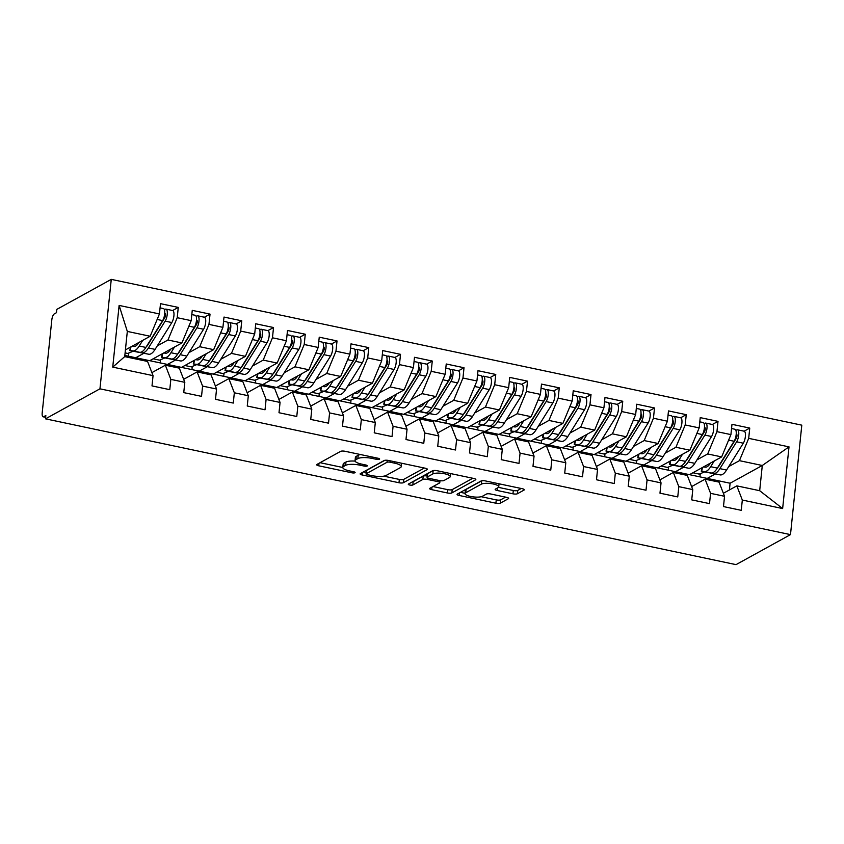 <?xml version="1.0" encoding="UTF-8"?>
<svg xmlns="http://www.w3.org/2000/svg" width="844" height="844" viewBox="0 0 844 844"><rect width="100%" height="100%" fill="white"/><g stroke="black" fill="none" stroke-linecap="round" stroke-linejoin="round"><path stroke-width="1.27" d="M379.441 459.252A2.384 0.644 -174.1 0 0 379.631 459.031A2.384 0.644 -174.1 0 0 378.186 458.281L345.069 451.287A3.397 0.918 -174.1 0 0 340.638 451.361L316.943 464.422A3.397 0.918 -174.1 0 0 316.679 464.727A3.397 0.918 -174.1 0 0 318.737 465.804L351.853 472.798A2.384 0.644 -174.1 0 0 354.955 472.745A2.384 0.644 -174.1 0 0 355.145 472.534A2.384 0.644 -174.1 0 0 353.699 471.775L349.405 470.878A10.877 2.943 -174.1 0 1 342.801 467.439A10.877 2.943 -174.1 0 1 343.656 466.447L345.629 465.361A10.877 2.943 -174.1 0 1 359.808 465.139L364.091 466.046A2.384 0.644 -174.1 0 0 367.203 466.004A2.384 0.644 -174.1 0 0 367.383 465.782A2.384 0.644 -174.1 0 0 365.937 465.033L361.654 464.126A10.877 2.943 -174.1 0 1 355.05 460.687A10.877 2.943 -174.1 0 1 355.894 459.695L357.867 458.608A10.877 2.943 -174.1 0 1 372.056 458.397L376.34 459.294A2.384 0.644 -174.1 0 0 379.441 459.252M512.952 493.814A3.397 0.918 -174.1 0 0 517.383 493.751L524.04 490.079A3.397 0.918 -174.1 0 0 524.303 489.773A3.397 0.918 -174.1 0 0 522.236 488.697L485.458 480.932A3.397 0.918 -174.1 0 0 481.027 481.006L457.332 494.067A3.397 0.918 -174.1 0 0 457.068 494.373A3.397 0.918 -174.1 0 0 459.136 495.449L495.903 503.214A3.397 0.918 -174.1 0 0 500.334 503.14L508.373 498.72A3.397 0.918 -174.1 0 0 508.637 498.414A3.397 0.918 -174.1 0 0 506.569 497.338L490.828 494.014A3.397 0.918 -174.1 0 0 486.397 494.078L482.42 496.272A9.094 2.458 -174.1 0 1 472.155 496.747A9.094 2.458 -174.1 0 1 465.033 493.582A9.094 2.458 -174.1 0 1 465.74 492.748L481.344 484.15A9.094 2.458 -174.1 0 1 491.598 483.686A9.094 2.458 -174.1 0 1 498.73 486.851A9.094 2.458 -174.1 0 1 498.013 487.674L495.417 489.109A3.397 0.918 -174.1 0 0 495.154 489.414A3.397 0.918 -174.1 0 0 497.221 490.491L512.952 493.814L513.3 490.501A3.397 0.918 -174.1 0 0 517.731 490.427L521.244 488.486M45.502 418.835L99.951 388.82L790.49 534.621L736.031 564.636L45.502 418.835L45.84 415.512L43.698 416.693L45.681 417.115M427.117 469.623A3.397 0.918 -174.1 0 0 427.38 469.306A3.397 0.918 -174.1 0 0 425.313 468.23L388.546 460.465A3.397 0.918 -174.1 0 0 384.115 460.539L360.409 473.6A3.397 0.918 -174.1 0 0 360.145 473.906A3.397 0.918 -174.1 0 0 362.213 474.982L398.99 482.747A3.397 0.918 -174.1 0 0 403.421 482.684L427.117 469.623L427.191 468.958M437.002 470.699L473.779 478.464A3.397 0.918 -174.1 0 1 475.837 479.54A3.397 0.918 -174.1 0 1 475.573 479.846L451.878 492.917A3.397 0.918 -174.1 0 1 447.447 492.98L431.706 489.657A3.397 0.918 -174.1 0 1 429.638 488.581A3.397 0.918 -174.1 0 1 429.912 488.275L439.524 482.979A3.397 0.918 -174.1 0 0 439.787 482.662A3.397 0.918 -174.1 0 0 437.719 481.597L427.275 479.392A3.397 0.918 -174.1 0 0 422.844 479.455L412.843 484.973A2.384 0.644 -174.1 0 1 410.152 485.089A2.384 0.644 -174.1 0 1 408.296 484.266A2.384 0.644 -174.1 0 1 408.475 484.045L432.571 470.773A3.397 0.918 -174.1 0 1 437.002 470.699M692.882 472.767L700.203 474.307L699.94 476.86M661.137 466.067L668.459 467.608L668.195 470.161M629.392 459.358L636.703 460.908L636.439 463.462M597.636 452.658L604.958 454.199L604.694 456.752M565.891 445.948L573.203 447.499L572.939 450.052M534.146 439.249L541.458 440.79L541.194 443.343M502.391 432.55L509.713 434.09L509.449 436.643M470.646 425.84L477.957 427.391L477.693 429.944M438.891 419.141L446.212 420.681L445.948 423.234M407.146 412.431L414.467 413.982L414.204 416.535M375.401 405.732L382.712 407.272L382.448 409.825M343.645 399.022L350.967 400.573L350.703 403.126M311.9 392.323L319.222 393.863L318.958 396.427M280.155 385.624L287.466 387.164L287.203 389.717M248.4 378.914L255.721 380.465L255.458 383.018M216.655 372.215L223.976 373.755L223.713 376.308M184.91 365.505L192.221 367.056L191.957 369.609M153.154 358.805L160.476 360.346L160.212 362.909M99.951 388.82L111.271 279.364L801.8 425.165L790.49 534.621M119.12 305.422L159.442 313.936L150.179 336.25L127.317 331.418L119.12 305.422L112.737 367.119L153.059 375.633L152.004 385.908L169.781 389.664L170.836 379.378L184.815 382.332L183.749 392.618L201.526 396.363L202.592 386.088L216.56 389.031L215.494 399.317L233.271 403.073L234.337 392.787L248.305 395.741L247.25 406.017L265.027 409.773L266.092 399.497L280.06 402.44L278.995 412.727L296.772 416.482L297.837 406.196L311.805 409.15L310.74 419.426L328.527 423.182L329.582 412.906L343.55 415.849L342.495 426.136L360.272 429.881L361.337 419.605L375.306 422.549L374.24 432.835L392.017 436.591L393.082 426.304L407.051 429.258L405.985 439.534L423.772 443.29L424.827 433.014L438.796 435.958L437.741 446.244L455.517 450L456.583 439.713L470.551 442.667L469.486 452.943L487.262 456.699L488.328 446.423L502.296 449.367L501.231 459.653L519.018 463.409L520.073 453.122L534.052 456.077L532.986 466.352L550.763 470.108L551.828 459.822L565.796 462.776L564.731 473.062L582.508 476.807L583.573 466.532L597.541 469.475L596.486 479.761L614.263 483.517L615.318 473.231L629.297 476.185L628.231 486.46L646.008 490.216L647.074 479.941L661.042 482.884L659.976 493.17L677.753 496.926L678.819 486.64L692.787 489.594L691.732 499.87L709.509 503.625L710.574 493.339L724.542 496.293L723.477 506.579L741.254 510.325L742.319 500.049L736.823 485.87L759.684 490.702L762.29 465.487L739.428 460.666L728.731 466.563M142.763 340.332L139.207 346.029A21.817 7.628 101.9 0 1 133.025 350.914L142.235 352.855A21.817 7.628 -78.1 0 0 148.417 347.971L165.16 321.131A6.931 2.426 -78.1 0 0 167.239 314.422A6.931 2.426 -78.1 0 0 165.983 309.115L172.651 310.529L178.274 307.406L160.497 303.661L159.442 313.936M178.274 307.406L177.219 317.692L191.187 320.646L181.924 342.949L149.736 360.694L124.838 355.44M174.518 347.032L170.963 352.729A21.817 7.628 101.9 0 1 164.77 357.613L173.98 359.565A21.817 7.628 -78.1 0 0 180.162 354.68L196.916 327.841A6.931 2.426 -78.1 0 0 198.984 321.121A6.931 2.426 -78.1 0 0 197.739 315.825L204.406 317.228L210.029 314.116L192.253 310.36L191.187 320.646M210.029 314.116L208.964 324.391L222.932 327.345L213.669 349.659L181.481 367.393L149.736 360.694M236.13 323.927L241.774 320.815L223.998 317.059L222.932 327.345M241.774 320.815L240.709 331.101L254.688 334.045L245.425 356.358L213.237 374.103L181.481 367.393M267.875 330.637L273.53 327.525L255.743 323.769L254.688 334.045M273.53 327.525L272.464 337.8L286.433 340.754L277.17 363.057L244.982 380.802L213.237 374.103M299.631 337.336L305.275 334.224L287.498 330.468L286.433 340.754M305.275 334.224L304.209 344.51L318.177 347.454L308.915 369.767L276.726 387.501L244.982 380.802M301.508 373.85L297.953 379.547A21.817 7.628 101.9 0 1 291.771 384.431L300.97 386.373A21.817 7.628 -78.1 0 0 307.163 381.488L323.906 354.659A6.931 2.426 -78.1 0 0 325.984 347.939A6.931 2.426 -78.1 0 0 324.729 342.632L331.397 344.046L337.02 340.934L319.243 337.178L318.177 347.454M337.02 340.934L335.965 351.209L349.933 354.163L340.67 376.466L308.482 394.211L276.726 387.501M333.253 380.549L329.698 386.246A21.817 7.628 101.9 0 1 323.516 391.141L332.726 393.082A21.817 7.628 -78.1 0 0 338.908 388.198L355.651 361.359A6.931 2.426 -78.1 0 0 357.729 354.638A6.931 2.426 -78.1 0 0 356.484 349.342L363.152 350.745L368.775 347.633L350.988 343.877L349.933 354.163M368.775 347.633L367.71 357.919L381.678 360.863L372.415 383.176L340.227 400.911L308.482 394.211M365.009 387.259L361.454 392.956A21.817 7.628 101.9 0 1 355.261 397.841L364.471 399.782A21.817 7.628 -78.1 0 0 370.653 394.897L387.407 368.058A6.931 2.426 -78.1 0 0 389.485 361.348A6.931 2.426 -78.1 0 0 388.229 356.041L394.897 357.455L400.52 354.332L382.743 350.587L381.678 360.863M400.52 354.332L399.455 364.619L413.423 367.573L404.16 389.875L371.972 407.62L340.227 400.911M396.754 393.958L393.198 399.655A21.817 7.628 101.9 0 1 387.016 404.54L396.226 406.491A21.817 7.628 -78.1 0 0 402.409 401.607L419.151 374.768A6.931 2.426 -78.1 0 0 421.23 368.047A6.931 2.426 -78.1 0 0 419.974 362.751L426.642 364.154L432.265 361.042L414.488 357.286L413.423 367.573M432.265 361.042L431.21 371.318L445.178 374.272L435.915 396.574L403.727 414.32L371.972 407.62M458.376 370.854L464.021 367.741L446.233 363.986L445.178 374.272M464.021 367.741L462.955 378.028L476.923 380.971L467.66 403.284L435.472 421.029L403.727 414.32M490.121 377.563L495.766 374.451L477.989 370.695L476.923 380.971M495.766 374.451L494.7 384.727L508.668 387.681L499.416 409.984L467.217 427.729L435.472 421.029M521.866 384.263L527.511 381.15L509.734 377.395L508.668 387.681M527.511 381.15L526.456 391.437L540.424 394.38L531.161 416.693L498.973 434.428L467.217 427.729M553.622 390.962L559.266 387.85L541.489 384.104L540.424 394.38M559.266 387.85L558.201 398.136L572.169 401.09L562.906 423.393L530.718 441.138L498.973 434.428M555.5 427.475L551.944 433.172A21.817 7.628 101.9 0 1 545.762 438.057L554.962 440.009A21.817 7.628 -78.1 0 0 561.154 435.124L577.897 408.285A6.931 2.426 -78.1 0 0 579.976 401.565A6.931 2.426 -78.1 0 0 578.72 396.269L585.388 397.672L591.011 394.559L573.234 390.804L572.169 401.09M591.011 394.559L589.945 404.835L603.924 407.789L594.661 430.092L562.463 447.837L530.718 441.138M587.245 434.185L583.689 439.882A21.817 7.628 101.9 0 1 577.507 444.767L586.717 446.708A21.817 7.628 -78.1 0 0 592.899 441.823L609.642 414.984A6.931 2.426 -78.1 0 0 611.721 408.264A6.931 2.426 -78.1 0 0 610.465 402.968L617.133 404.381L622.756 401.259L604.979 397.503L603.924 407.789M622.756 401.259L621.701 411.545L635.669 414.488L626.406 436.802L594.218 454.547L562.463 447.837M619 440.884L615.445 446.582A21.817 7.628 101.9 0 1 609.252 451.466L618.462 453.407A21.817 7.628 -78.1 0 0 624.644 448.523L641.398 421.694A6.931 2.426 -78.1 0 0 643.466 414.974A6.931 2.426 -78.1 0 0 642.221 409.678L648.888 411.081L654.511 407.968L636.735 404.213L635.669 414.488M654.511 407.968L653.446 418.244L667.414 421.198L658.151 443.501L625.963 461.246L594.218 454.547M650.745 447.584L647.19 453.291A21.817 7.628 101.9 0 1 641.007 458.176L650.207 460.117A21.817 7.628 -78.1 0 0 656.4 455.232L673.143 428.393A6.931 2.426 -78.1 0 0 675.221 421.673A6.931 2.426 -78.1 0 0 673.966 416.377L680.633 417.78L686.256 414.668L668.48 410.912L667.414 421.198M686.256 414.668L685.191 424.954L699.17 427.897L689.907 450.211L657.719 467.945L625.963 461.246M712.357 424.479L718.012 421.367L700.225 417.622L699.17 427.897M718.012 421.367L716.946 431.653L730.915 434.607L721.652 456.91L689.464 474.655L657.719 467.945M744.113 431.189L749.757 428.077L731.98 424.321L730.915 434.607M749.757 428.077L748.691 438.352L789.013 446.866L782.641 508.563L742.319 500.049M691.626 486.587L705.078 479.17L719.046 482.114L724.542 496.293M710.574 493.339L705.078 479.17M714.931 474.17L707.24 478.411L689.464 474.655M729.406 489.963L730.102 483.232L707.24 478.411M730.102 483.232L762.29 465.487L789.013 446.866M748.691 438.352L739.428 460.666M659.881 479.877L673.333 472.461L687.301 475.415L692.787 489.594M678.819 486.64L673.333 472.461M721.652 456.91L707.683 453.956L696.986 459.853M683.186 467.46L675.495 471.701M716.946 431.653L707.683 453.956M628.126 473.178L641.577 465.761L655.545 468.715L661.042 482.884M647.074 479.941L641.577 465.761M689.907 450.211L675.938 447.257L665.241 453.154M651.431 460.761L643.74 465.002M685.191 424.954L675.938 447.257M596.381 466.468L609.832 459.062L623.8 462.006L629.297 476.185M615.318 473.231L609.832 459.062M658.151 443.501L644.183 440.557L633.485 446.444M619.686 454.061L611.995 458.292M653.446 418.244L644.183 440.557M564.625 459.769L578.087 452.352L592.055 455.306L597.541 469.475M583.573 466.532L578.087 452.352M626.406 436.802L612.438 433.848L601.74 439.745M587.941 447.352L580.25 451.593M621.701 411.545L612.438 433.848M532.88 453.07L546.332 445.653L560.3 448.597L565.796 462.776M551.828 459.822L546.332 445.653M594.661 430.092L580.683 427.148L569.995 433.046M556.185 440.652L548.494 444.893M589.945 404.835L580.683 427.148M501.136 446.36L514.587 438.943L528.555 441.897L534.052 456.077M520.073 453.122L514.587 438.943M562.906 423.393L548.938 420.439L538.24 426.336M524.441 433.943L516.75 438.184M558.201 398.136L548.938 420.439M469.38 439.661L482.842 432.244L496.81 435.188L502.296 449.367M488.328 446.423L482.842 432.244M531.161 416.693L517.193 413.739L506.495 419.637M492.696 427.243L485.005 431.484M526.456 391.437L517.193 413.739M437.635 432.951L451.086 425.534L465.055 428.488L470.551 442.667M456.583 439.713L451.086 425.534M499.416 409.984L485.437 407.04L474.75 412.927M460.94 420.544L453.249 424.775M494.7 384.727L485.437 407.04M405.89 426.252L419.341 418.835L433.31 421.789L438.796 435.958M424.827 433.014L419.341 418.835M467.66 403.284L453.692 400.33L442.994 406.228M429.195 413.834L421.504 418.075M462.955 378.028L453.692 400.33M374.135 419.542L387.586 412.136L401.565 415.079L407.051 429.258M393.082 426.304L387.586 412.136M435.915 396.574L421.947 393.631L411.25 399.528M397.45 407.135L389.759 411.376M431.21 371.318L421.947 393.631M342.39 412.843L355.841 405.426L369.809 408.38L375.306 422.549M361.337 419.605L355.841 405.426M404.16 389.875L390.192 386.921L379.505 392.819M365.695 400.425L358.004 404.666M399.455 364.619L390.192 386.921M310.645 406.143L324.096 398.727L338.064 401.67L343.55 415.849M329.582 412.906L324.096 398.727M372.415 383.176L358.447 380.222L347.749 386.119M333.95 393.726L326.259 397.967M367.71 357.919L358.447 380.222M278.889 399.434L292.341 392.017L306.309 394.971L311.805 409.15M297.837 406.196L292.341 392.017M340.67 376.466L326.702 373.523L316.004 379.41M302.194 387.027L294.503 391.257M335.965 351.209L326.702 373.523M247.144 392.734L260.596 385.318L274.564 388.272L280.06 402.44M266.092 399.497L260.596 385.318M308.915 369.767L294.946 366.813L284.259 372.71M270.449 380.317L262.758 384.558M304.209 344.51L294.946 366.813M215.399 386.024L228.851 378.618L242.819 381.562L248.305 395.741M234.337 392.787L228.851 378.618M277.17 363.057L263.201 360.114L252.504 366.011M238.704 373.618L231.013 377.848M272.464 337.8L263.201 360.114M183.644 379.325L197.095 371.909L211.063 374.863L216.56 389.031M202.592 386.088L197.095 371.909M245.425 356.358L231.456 353.404L220.759 359.301M206.949 366.908L199.258 371.149M240.709 331.101L231.456 353.404M151.899 372.626L165.35 365.209L179.318 368.153L184.815 382.332M170.836 379.378L165.35 365.209M213.669 349.659L199.701 346.705L189.003 352.602M175.204 360.209L167.513 364.45M208.964 324.391L199.701 346.705M43.698 416.693A5.191 1.815 -78.1 0 1 43.139 416.809A5.191 1.815 -78.1 0 1 42.2 412.832L51.8 319.96A5.191 1.815 -78.1 0 1 54.322 313.884L56.464 312.702L56.812 309.379L111.271 279.364M125.102 352.876L128.721 353.647L128.457 356.2M112.737 367.119L124.712 356.622L147.573 361.454L153.059 375.633M181.924 342.949L167.956 340.005L157.258 345.892M143.459 353.499L135.768 357.74M177.219 317.692L167.956 340.005M723.371 493.286L736.823 485.87M127.317 331.418L124.712 356.622M150.179 336.25L125.408 349.901M782.641 508.563L759.684 490.702M360.578 454.568A10.877 2.943 -174.1 0 0 358.215 455.296L357.867 458.608M355.05 460.687L355.387 457.374A10.877 2.943 -174.1 0 1 356.242 456.382L358.215 455.296M355.113 461.119A10.877 2.943 -174.1 0 0 345.966 462.037L345.629 465.361M342.801 467.439L343.149 464.116A10.877 2.943 -174.1 0 1 343.993 463.134L345.966 462.037M320.066 462.691L342.801 467.492M383.82 476.153L399.328 479.434A3.397 0.918 -174.1 0 0 403.759 479.36L424.332 468.03M363.542 471.87L366.19 472.44M390.128 462.206A2.384 0.644 -174.1 0 0 387.027 462.259L366.222 473.727A2.384 0.644 -174.1 0 0 366.043 473.938A2.384 0.644 -174.1 0 0 367.488 474.687L372.004 475.647A10.877 2.943 -174.1 0 0 386.193 475.425L400.404 467.597A10.877 2.943 -174.1 0 0 401.259 466.605A10.877 2.943 -174.1 0 0 394.644 463.166L390.128 462.206L390.276 460.835M366.043 473.938L366.38 470.625A2.384 0.644 -174.1 0 1 366.57 470.403L384.896 460.307M401.259 466.605L401.596 463.293A10.877 2.943 -174.1 0 0 401.607 463.229M472.788 478.263L452.226 489.594L451.878 492.917M433.035 486.545L447.784 489.668A3.397 0.918 -174.1 0 0 452.226 489.594M427.191 475.984A3.397 0.918 -174.1 0 0 423.192 476.143L413.18 481.65L412.843 484.973M412.484 481.84A2.384 0.644 -174.1 0 0 413.18 481.65M449.493 477.482A9.094 2.458 -174.1 0 0 450.2 476.649A9.094 2.458 -174.1 0 0 443.079 473.484A9.094 2.458 -174.1 0 0 432.824 473.959L427.328 476.987A3.397 0.918 -174.1 0 0 427.053 477.293A3.397 0.918 -174.1 0 0 429.121 478.369L439.566 480.574A3.397 0.918 -174.1 0 0 443.997 480.51L449.493 477.482M433.383 470.53A9.094 2.458 -174.1 0 0 433.162 470.646L432.824 473.959M427.053 477.293L427.402 473.98A3.397 0.918 -174.1 0 1 427.665 473.674L433.162 470.646M498.456 487.368L513.3 490.501M481.829 480.763A9.094 2.458 -174.1 0 0 481.692 480.837L481.344 484.15M465.033 493.582L465.382 490.258A9.094 2.458 -174.1 0 1 466.088 489.436L481.692 480.837M481.207 496.715L496.251 499.891A3.397 0.918 -174.1 0 0 500.682 499.827L505.588 497.127M460.465 492.337L465.065 493.307M139.693 352.328A21.817 7.628 -78.1 0 0 145.875 347.433L162.628 320.604A6.931 2.426 -78.1 0 0 164.696 313.884A6.931 2.426 -78.1 0 0 163.451 308.587L160.065 307.87M146.16 346.989A17.313 6.056 -78.1 0 0 148.027 344.574L164.77 317.734A2.426 0.844 -78.1 0 0 165.498 315.382A2.426 0.844 -78.1 0 0 165.055 313.525A2.426 0.844 -78.1 0 0 164.802 313.578L165.276 313.673M165.983 309.115A6.931 2.426 -78.1 0 0 165.255 309.252L164.422 309.706M172.651 310.529A6.931 2.426 101.9 0 1 173.906 315.825A6.931 2.426 101.9 0 1 171.828 322.545L155.085 349.384A21.817 7.628 101.9 0 1 148.903 354.269L129.786 350.566L130.472 347.106M138.922 342.442L138.817 342.622A17.313 6.056 101.9 0 1 133.911 346.504L131.991 346.272M133.025 350.914L129.786 350.566M163.261 319.391L163.979 319M127.771 353.446L132.877 351.357M171.438 359.027A21.817 7.628 -78.1 0 0 177.63 354.142L194.373 327.303A6.931 2.426 -78.1 0 0 196.452 320.583A6.931 2.426 -78.1 0 0 195.196 315.287L191.81 314.569M177.905 353.699A17.313 6.056 -78.1 0 0 179.772 351.273L196.515 324.434A2.426 0.844 -78.1 0 0 197.243 322.081A2.426 0.844 -78.1 0 0 196.81 320.224A2.426 0.844 -78.1 0 0 196.547 320.277L197.021 320.372M197.739 315.825A6.931 2.426 -78.1 0 0 197.011 315.962L196.177 316.405M204.406 317.228A6.931 2.426 101.9 0 1 205.651 322.535A6.931 2.426 101.9 0 1 203.583 329.244L186.83 356.084A21.817 7.628 101.9 0 1 180.648 360.968L161.531 357.265L162.227 353.805M170.678 349.152L170.562 349.332A17.313 6.056 101.9 0 1 165.656 353.203L163.736 352.971M164.77 357.613L161.531 357.265M195.017 326.09L195.724 325.71M159.527 360.145L164.633 358.056M202.855 365.695L203.193 365.726A21.817 7.628 -78.1 0 0 209.375 360.842L226.118 334.002A6.931 2.426 -78.1 0 0 228.196 327.293A6.931 2.426 -78.1 0 0 226.941 321.986L223.565 321.279M209.65 360.399A17.313 6.056 -78.1 0 0 211.517 357.972L228.27 331.143A2.426 0.844 -78.1 0 0 228.988 328.791A2.426 0.844 -78.1 0 0 228.555 326.934A2.426 0.844 -78.1 0 0 228.302 326.976L228.766 327.082M202.813 365.916L205.725 366.264A21.817 7.628 -78.1 0 0 211.918 361.38L228.661 334.541A6.931 2.426 -78.1 0 0 230.739 327.831A6.931 2.426 -78.1 0 0 229.484 322.524A6.931 2.426 -78.1 0 0 228.756 322.661L227.922 323.104M229.484 322.524L236.151 323.938A6.931 2.426 101.9 0 1 237.407 329.234A6.931 2.426 101.9 0 1 235.328 335.954L218.585 362.793A21.817 7.628 101.9 0 1 212.393 367.678L193.287 363.975L193.972 360.515M202.423 355.851L202.317 356.031A17.313 6.056 101.9 0 1 197.401 359.913L195.481 359.681M206.263 353.741L202.708 359.438A21.817 7.628 101.9 0 1 196.525 364.323L193.287 363.975M226.762 332.789L227.469 332.409M191.272 366.855L196.378 364.766M234.611 372.394L234.938 372.436A21.817 7.628 -78.1 0 0 241.12 367.551L257.874 340.712A6.931 2.426 -78.1 0 0 259.941 333.992A6.931 2.426 -78.1 0 0 258.697 328.696L255.31 327.978M241.405 367.098A17.313 6.056 -78.1 0 0 243.272 364.682L260.015 337.843A2.426 0.844 -78.1 0 0 260.743 335.49A2.426 0.844 -78.1 0 0 260.3 333.633A2.426 0.844 -78.1 0 0 260.047 333.686L260.522 333.781M234.558 372.626L237.48 372.974A21.817 7.628 -78.1 0 0 243.663 368.089L260.406 341.25A6.931 2.426 -78.1 0 0 262.484 334.53A6.931 2.426 -78.1 0 0 261.229 329.234A6.931 2.426 -78.1 0 0 260.501 329.371L259.678 329.814M261.229 329.234L267.896 330.637A6.931 2.426 101.9 0 1 269.152 335.933A6.931 2.426 101.9 0 1 267.073 342.653L250.33 369.493A21.817 7.628 101.9 0 1 244.148 374.377L225.031 370.674L225.728 367.214M234.168 362.561L234.062 362.73A17.313 6.056 101.9 0 1 229.157 366.612L227.236 366.38M238.008 360.441L234.453 366.138A21.817 7.628 101.9 0 1 228.27 371.022L225.031 370.674M258.507 339.499L259.224 339.119M223.016 373.554L228.123 371.466M266.356 379.093L266.683 379.135A21.817 7.628 -78.1 0 0 272.876 374.251L289.619 347.411A6.931 2.426 -78.1 0 0 291.697 340.702A6.931 2.426 -78.1 0 0 290.442 335.395L287.055 334.688M273.15 373.808A17.313 6.056 -78.1 0 0 275.017 371.381L291.76 344.542A2.426 0.844 -78.1 0 0 292.488 342.189A2.426 0.844 -78.1 0 0 292.056 340.343A2.426 0.844 -78.1 0 0 291.792 340.385L292.267 340.491M266.314 379.325L269.225 379.673A21.817 7.628 -78.1 0 0 275.408 374.789L292.161 347.95A6.931 2.426 -78.1 0 0 294.229 341.229A6.931 2.426 -78.1 0 0 292.984 335.933A6.931 2.426 -78.1 0 0 292.256 336.07L291.423 336.513M292.984 335.933L299.652 337.347A6.931 2.426 101.9 0 1 300.897 342.643A6.931 2.426 101.9 0 1 298.829 349.363L282.075 376.192A21.817 7.628 101.9 0 1 275.893 381.077L256.776 377.373L257.473 373.913M265.923 369.261L265.807 369.44A17.313 6.056 101.9 0 1 260.901 373.312L258.981 373.09M269.763 367.14L266.208 372.848A21.817 7.628 101.9 0 1 260.015 377.732L256.776 377.373M290.262 346.198L290.969 345.818M254.772 380.264L259.878 378.175M298.438 385.845A21.817 7.628 -78.1 0 0 304.621 380.961L321.364 354.121A6.931 2.426 -78.1 0 0 323.442 347.401A6.931 2.426 -78.1 0 0 322.186 342.105L318.81 341.387M304.895 380.507A17.313 6.056 -78.1 0 0 306.762 378.091L323.516 351.252A2.426 0.844 -78.1 0 0 324.244 348.899A2.426 0.844 -78.1 0 0 323.801 347.042A2.426 0.844 -78.1 0 0 323.547 347.095L324.012 347.19M324.729 342.632A6.931 2.426 -78.1 0 0 324.001 342.769L323.168 343.223M331.397 344.046A6.931 2.426 101.9 0 1 332.652 349.342A6.931 2.426 101.9 0 1 330.574 356.062L313.831 382.902A21.817 7.628 101.9 0 1 307.638 387.786L288.532 384.083L289.218 380.623M297.668 375.96L297.563 376.139A17.313 6.056 101.9 0 1 292.646 380.022L290.726 379.789M291.771 384.431L288.532 384.083M322.007 352.908L322.714 352.528M286.517 386.963L291.623 384.875M330.183 392.544A21.817 7.628 -78.1 0 0 336.366 387.66L353.119 360.821A6.931 2.426 -78.1 0 0 355.187 354.1A6.931 2.426 -78.1 0 0 353.942 348.804L350.555 348.087M336.651 387.217A17.313 6.056 -78.1 0 0 338.518 384.79L355.261 357.951A2.426 0.844 -78.1 0 0 355.989 355.598A2.426 0.844 -78.1 0 0 355.546 353.741A2.426 0.844 -78.1 0 0 355.292 353.794L355.767 353.889M356.484 349.342A6.931 2.426 -78.1 0 0 355.746 349.479L354.923 349.922M363.152 350.745A6.931 2.426 101.9 0 1 364.397 356.052A6.931 2.426 101.9 0 1 362.319 362.762L345.576 389.601A21.817 7.628 101.9 0 1 339.393 394.486L320.277 390.783L320.973 387.322M329.413 382.67L329.308 382.849A17.313 6.056 101.9 0 1 324.402 386.721L322.482 386.489M323.516 391.141L320.277 390.783M353.752 359.607L354.469 359.227M318.262 393.663L323.368 391.574M361.928 399.244A21.817 7.628 -78.1 0 0 368.121 394.359L384.864 367.53A6.931 2.426 -78.1 0 0 386.942 360.81A6.931 2.426 -78.1 0 0 385.687 355.503L382.3 354.796M368.395 393.916A17.313 6.056 -78.1 0 0 370.263 391.489L387.006 364.661A2.426 0.844 -78.1 0 0 387.734 362.308A2.426 0.844 -78.1 0 0 387.301 360.451A2.426 0.844 -78.1 0 0 387.048 360.493L387.512 360.599M388.229 356.041A6.931 2.426 -78.1 0 0 387.501 356.179L386.668 356.622M394.897 357.455A6.931 2.426 101.9 0 1 396.152 362.751A6.931 2.426 101.9 0 1 394.074 369.472L377.321 396.311A21.817 7.628 101.9 0 1 371.138 401.195L352.022 397.492L352.718 394.032M361.169 389.369L361.053 389.548A17.313 6.056 101.9 0 1 356.147 393.431L354.227 393.198M355.261 397.841L352.022 397.492M385.508 366.307L386.214 365.927M350.017 400.373L355.124 398.284M393.684 405.953A21.817 7.628 -78.1 0 0 399.866 401.069L416.609 374.23A6.931 2.426 -78.1 0 0 418.687 367.509A6.931 2.426 -78.1 0 0 417.442 362.213L414.056 361.496M400.14 400.615A17.313 6.056 -78.1 0 0 402.008 398.199L418.761 371.36A2.426 0.844 -78.1 0 0 419.489 369.007A2.426 0.844 -78.1 0 0 419.046 367.151A2.426 0.844 -78.1 0 0 418.793 367.203L419.257 367.298M419.974 362.751A6.931 2.426 -78.1 0 0 419.246 362.888L418.413 363.331M426.642 364.154A6.931 2.426 101.9 0 1 427.897 369.45A6.931 2.426 101.9 0 1 425.819 376.171L409.076 403.01A21.817 7.628 101.9 0 1 402.883 407.895L383.777 404.192L384.463 400.731M392.914 396.079L392.808 396.258A17.313 6.056 101.9 0 1 387.892 400.13L385.972 399.898M387.016 404.54L383.777 404.192M417.252 373.016L417.959 372.637M381.762 407.072L386.868 404.983M425.102 412.611L425.429 412.653A21.817 7.628 -78.1 0 0 431.611 407.768L448.364 380.929A6.931 2.426 -78.1 0 0 450.432 374.219A6.931 2.426 -78.1 0 0 449.187 368.912L445.801 368.206M431.896 407.325A17.313 6.056 -78.1 0 0 433.763 404.898L450.506 378.059A2.426 0.844 -78.1 0 0 451.234 375.717A2.426 0.844 -78.1 0 0 450.791 373.86A2.426 0.844 -78.1 0 0 450.538 373.903L451.012 374.008M425.049 412.843L427.971 413.191A21.817 7.628 -78.1 0 0 434.154 408.306L450.907 381.467A6.931 2.426 -78.1 0 0 452.975 374.747A6.931 2.426 -78.1 0 0 451.73 369.45A6.931 2.426 -78.1 0 0 451.002 369.588L450.168 370.031M451.73 369.45L458.397 370.864A6.931 2.426 101.9 0 1 459.642 376.16A6.931 2.426 101.9 0 1 457.564 382.881L440.821 409.709A21.817 7.628 101.9 0 1 434.639 414.594L415.522 410.901L416.219 407.441M424.659 402.778L424.553 402.957A17.313 6.056 101.9 0 1 419.647 406.829L417.727 406.608M428.509 400.657L424.943 406.365A21.817 7.628 101.9 0 1 418.761 411.25L415.522 410.901M448.997 379.716L449.715 379.336M413.507 413.782L418.624 411.693M456.847 419.32L457.174 419.362A21.817 7.628 -78.1 0 0 463.367 414.478L480.109 387.639A6.931 2.426 -78.1 0 0 482.188 380.918A6.931 2.426 -78.1 0 0 480.932 375.622L477.556 374.905M463.641 414.024A17.313 6.056 -78.1 0 0 465.508 411.608L482.251 384.769A2.426 0.844 -78.1 0 0 482.979 382.416A2.426 0.844 -78.1 0 0 482.546 380.56A2.426 0.844 -78.1 0 0 482.293 380.612L482.757 380.707M456.804 419.542L459.716 419.89A21.817 7.628 -78.1 0 0 465.899 415.005L482.652 388.177A6.931 2.426 -78.1 0 0 484.73 381.456A6.931 2.426 -78.1 0 0 483.475 376.16A6.931 2.426 -78.1 0 0 482.747 376.287L481.913 376.74M483.475 376.16L490.142 377.563A6.931 2.426 101.9 0 1 491.398 382.859A6.931 2.426 101.9 0 1 489.32 389.58L472.566 416.419A21.817 7.628 101.9 0 1 466.384 421.304L447.278 417.601L447.964 414.14M456.414 409.488L456.298 409.656A17.313 6.056 101.9 0 1 451.392 413.539L449.472 413.307M460.254 407.367L456.699 413.064A21.817 7.628 101.9 0 1 450.517 417.949L447.278 417.601M480.753 386.425L481.46 386.046M445.263 420.481L450.369 418.392M488.592 426.02L488.929 426.062A21.817 7.628 -78.1 0 0 495.111 421.177L511.854 394.338A6.931 2.426 -78.1 0 0 513.933 387.618A6.931 2.426 -78.1 0 0 512.688 382.321L509.301 381.604M495.396 420.734A17.313 6.056 -78.1 0 0 497.253 418.307L514.007 391.468A2.426 0.844 -78.1 0 0 514.734 389.116A2.426 0.844 -78.1 0 0 514.291 387.269A2.426 0.844 -78.1 0 0 514.038 387.312L514.502 387.407M488.549 426.252L491.472 426.6A21.817 7.628 -78.1 0 0 497.654 421.715L514.397 394.876A6.931 2.426 -78.1 0 0 516.475 388.156A6.931 2.426 -78.1 0 0 515.22 382.859A6.931 2.426 -78.1 0 0 514.492 382.997L513.658 383.44M515.22 382.859L521.887 384.263A6.931 2.426 101.9 0 1 523.143 389.569A6.931 2.426 101.9 0 1 521.064 396.279L504.322 423.118A21.817 7.628 101.9 0 1 498.139 428.003L479.023 424.3L479.708 420.839M488.159 416.187L488.054 416.366A17.313 6.056 101.9 0 1 483.137 420.238L481.217 420.006M491.999 414.066L488.444 419.774A21.817 7.628 101.9 0 1 482.262 424.659L479.023 424.3M512.498 393.125L513.205 392.745M477.008 427.18L482.114 425.091M520.347 432.729L520.674 432.761A21.817 7.628 -78.1 0 0 526.856 427.876L543.61 401.048A6.931 2.426 -78.1 0 0 545.688 394.327A6.931 2.426 -78.1 0 0 544.433 389.031L541.046 388.314M527.141 427.433A17.313 6.056 -78.1 0 0 529.009 425.007L545.751 398.178A2.426 0.844 -78.1 0 0 546.479 395.825A2.426 0.844 -78.1 0 0 546.047 393.969A2.426 0.844 -78.1 0 0 545.783 394.011L546.258 394.116M520.305 432.951L523.217 433.299A21.817 7.628 -78.1 0 0 529.399 428.414L546.152 401.575A6.931 2.426 -78.1 0 0 548.22 394.865A6.931 2.426 -78.1 0 0 546.975 389.559A6.931 2.426 -78.1 0 0 546.247 389.696L545.414 390.15M546.975 389.559L553.643 390.972A6.931 2.426 101.9 0 1 554.888 396.269A6.931 2.426 101.9 0 1 552.82 402.989L536.067 429.828A21.817 7.628 101.9 0 1 529.884 434.713L510.768 431.01L511.464 427.549M519.915 422.886L519.798 423.066A17.313 6.056 101.9 0 1 514.893 426.948L512.973 426.716M523.755 420.776L520.189 426.473A21.817 7.628 101.9 0 1 514.007 431.358L510.768 431.01M544.253 399.834L544.96 399.444M508.753 433.89L513.869 431.801M552.43 439.471A21.817 7.628 -78.1 0 0 558.612 434.586L575.355 407.747A6.931 2.426 -78.1 0 0 577.433 401.027A6.931 2.426 -78.1 0 0 576.178 395.731L572.802 395.013M558.886 434.132A17.313 6.056 -78.1 0 0 560.754 431.717L577.507 404.877A2.426 0.844 -78.1 0 0 578.224 402.525A2.426 0.844 -78.1 0 0 577.792 400.668A2.426 0.844 -78.1 0 0 577.539 400.721L578.003 400.816M578.72 396.269A6.931 2.426 -78.1 0 0 577.992 396.406L577.159 396.849M585.388 397.672A6.931 2.426 101.9 0 1 586.643 402.968A6.931 2.426 101.9 0 1 584.565 409.688L567.822 436.527A21.817 7.628 101.9 0 1 561.629 441.412L542.523 437.709L543.209 434.249M551.659 429.596L551.543 429.775A17.313 6.056 101.9 0 1 546.638 433.647L544.718 433.415M545.762 438.057L542.523 437.709M575.998 406.534L576.705 406.154M540.508 440.589L545.614 438.5M584.175 446.17A21.817 7.628 -78.1 0 0 590.357 441.285L607.11 414.446A6.931 2.426 -78.1 0 0 609.178 407.736A6.931 2.426 -78.1 0 0 607.933 402.43L604.547 401.723M590.642 440.842A17.313 6.056 -78.1 0 0 592.499 438.416L609.252 411.577A2.426 0.844 -78.1 0 0 609.98 409.234A2.426 0.844 -78.1 0 0 609.537 407.378A2.426 0.844 -78.1 0 0 609.284 407.42L609.758 407.525M610.465 402.968A6.931 2.426 -78.1 0 0 609.737 403.105L608.904 403.548M617.133 404.381A6.931 2.426 101.9 0 1 618.388 409.678A6.931 2.426 101.9 0 1 616.31 416.398L599.567 443.227A21.817 7.628 101.9 0 1 593.385 448.122L574.268 444.419L574.954 440.958M583.404 436.295L583.299 436.475A17.313 6.056 101.9 0 1 578.393 440.346L576.473 440.125M577.507 444.767L574.268 444.419M607.743 413.233L608.461 412.853M572.253 447.299L577.359 445.21M615.92 452.88A21.817 7.628 -78.1 0 0 622.112 447.995L638.855 421.156A6.931 2.426 -78.1 0 0 640.934 414.436A6.931 2.426 -78.1 0 0 639.678 409.14L636.292 408.422M622.387 447.542A17.313 6.056 -78.1 0 0 624.254 445.126L640.997 418.286A2.426 0.844 -78.1 0 0 641.725 415.934A2.426 0.844 -78.1 0 0 641.292 414.077A2.426 0.844 -78.1 0 0 641.029 414.13L641.503 414.225M642.221 409.678A6.931 2.426 -78.1 0 0 641.493 409.804L640.659 410.258M648.888 411.081A6.931 2.426 101.9 0 1 650.133 416.377A6.931 2.426 101.9 0 1 648.065 423.097L631.312 449.936A21.817 7.628 101.9 0 1 625.13 454.821L606.013 451.118L606.709 447.658M615.16 443.005L615.044 443.174A17.313 6.056 101.9 0 1 610.138 447.056L608.218 446.824M609.252 451.466L606.013 451.118M639.499 419.943L640.206 419.563M604.009 453.998L609.115 451.909M647.675 459.579A21.817 7.628 -78.1 0 0 653.857 454.694L670.6 427.855A6.931 2.426 -78.1 0 0 672.679 421.135A6.931 2.426 -78.1 0 0 671.423 415.839L668.047 415.121M654.132 454.251A17.313 6.056 -78.1 0 0 655.999 451.825L672.752 424.986A2.426 0.844 -78.1 0 0 673.47 422.633A2.426 0.844 -78.1 0 0 673.037 420.787A2.426 0.844 -78.1 0 0 672.784 420.829L673.248 420.924M673.966 416.377A6.931 2.426 -78.1 0 0 673.238 416.514L672.404 416.957M680.633 417.78A6.931 2.426 101.9 0 1 681.889 423.087A6.931 2.426 101.9 0 1 679.81 429.796L663.067 456.636A21.817 7.628 101.9 0 1 656.875 461.52L637.769 457.817L638.454 454.357M646.905 449.704L646.789 449.884A17.313 6.056 101.9 0 1 641.883 453.755L639.963 453.534M641.007 458.176L637.769 457.817M671.244 426.642L671.951 426.262M635.754 460.708L640.86 458.608M679.093 466.247L679.42 466.278A21.817 7.628 -78.1 0 0 685.602 461.394L702.356 434.565A6.931 2.426 -78.1 0 0 704.423 427.845A6.931 2.426 -78.1 0 0 703.179 422.549L699.792 421.831M685.887 460.951A17.313 6.056 -78.1 0 0 687.754 458.524L704.497 431.695A2.426 0.844 -78.1 0 0 705.225 429.343A2.426 0.844 -78.1 0 0 704.782 427.486A2.426 0.844 -78.1 0 0 704.529 427.528L705.004 427.634M679.04 466.468L681.963 466.816A21.817 7.628 -78.1 0 0 688.145 461.932L704.888 435.093A6.931 2.426 -78.1 0 0 706.966 428.383A6.931 2.426 -78.1 0 0 705.711 423.076A6.931 2.426 -78.1 0 0 704.983 423.213L704.16 423.667M705.711 423.076L712.378 424.49A6.931 2.426 101.9 0 1 713.634 429.786A6.931 2.426 101.9 0 1 711.555 436.506L694.812 463.345A21.817 7.628 101.9 0 1 688.63 468.23L669.514 464.527L670.21 461.067M678.65 456.404L678.544 456.583A17.313 6.056 101.9 0 1 673.639 460.465L671.719 460.233M682.49 454.294L678.935 459.991A21.817 7.628 101.9 0 1 672.752 464.875L669.514 464.527M702.989 433.352L703.706 432.961M667.499 467.407L672.605 465.318M710.838 472.946L711.165 472.988A21.817 7.628 -78.1 0 0 717.358 468.103L734.101 441.264A6.931 2.426 -78.1 0 0 736.179 434.544A6.931 2.426 -78.1 0 0 734.924 429.248L731.537 428.53M717.632 467.65A17.313 6.056 -78.1 0 0 719.499 465.234L736.242 438.395A2.426 0.844 -78.1 0 0 736.97 436.042A2.426 0.844 -78.1 0 0 736.538 434.185A2.426 0.844 -78.1 0 0 736.274 434.238L736.749 434.333M710.796 473.178L713.707 473.526A21.817 7.628 -78.1 0 0 719.89 468.642L736.643 441.802A6.931 2.426 -78.1 0 0 738.711 435.082A6.931 2.426 -78.1 0 0 737.466 429.786A6.931 2.426 -78.1 0 0 736.738 429.923L735.905 430.366M737.466 429.786L744.134 431.189A6.931 2.426 101.9 0 1 745.379 436.496A6.931 2.426 101.9 0 1 743.311 443.205L726.557 470.045A21.817 7.628 101.9 0 1 720.375 474.929L701.259 471.226L701.955 467.766M710.405 463.113L710.289 463.293A17.313 6.056 101.9 0 1 705.384 467.165L703.463 466.932M714.246 460.993L710.69 466.69A21.817 7.628 101.9 0 1 704.497 471.574L701.259 471.226M734.744 440.051L735.451 439.671M699.254 474.106L704.36 472.018M372.193 457.015L372.056 458.397M356.242 456.382L355.894 459.695M364.239 464.675L364.091 466.046M359.955 463.715L359.808 465.139M343.993 463.134L343.656 466.447M351.99 471.416L351.853 472.798M319 463.282L318.737 465.804M376.477 457.923L376.34 459.294M403.759 479.36L403.421 482.684M399.328 479.434L398.99 482.747M362.477 472.461L362.213 474.982M387.227 460.275L387.027 462.259M366.57 470.403L366.222 473.727M394.792 461.784L394.644 463.166M475.647 479.181L475.573 479.846M447.784 489.668L447.447 492.98M431.97 487.136L431.706 489.657M437.857 480.215L437.719 481.597M427.444 477.788L427.275 479.392M423.192 476.143L422.844 479.455M427.665 473.674L427.328 476.987M497.475 487.969L497.221 490.491M466.088 489.436L465.74 492.748M508.436 498.055L508.373 498.72M500.682 499.827L500.334 503.14M496.251 499.891L495.903 503.214M459.389 492.928L459.136 495.449M524.103 489.414L524.04 490.079M517.731 490.427L517.383 493.751M142.235 352.855L148.903 354.269M148.417 347.971L155.085 349.384M165.16 321.131L171.828 322.545M139.207 346.029L145.875 347.433M157.153 319.443L162.628 320.604M130.978 346.831L130.229 350.577M173.98 359.565L180.648 360.968M180.162 354.68L186.83 356.084M196.916 327.841L203.583 329.244M170.963 352.729L177.63 354.142M188.898 326.153L194.373 327.303M162.723 353.531L161.974 357.286M196.525 364.323L203.193 365.726M205.725 366.264L212.393 367.678M211.918 361.38L218.585 362.793M228.661 334.541L235.328 335.954M202.708 359.438L209.375 360.842M220.653 332.852L226.118 334.002M194.479 360.23L193.73 363.986M228.27 371.022L234.938 372.436M237.48 372.974L244.148 374.377M243.663 368.089L250.33 369.493M260.406 341.25L267.073 342.653M234.453 366.138L241.12 367.551M252.398 339.552L257.874 340.712M226.224 366.94L225.475 370.695M260.015 377.732L266.683 379.135M269.225 379.673L275.893 381.077M275.408 374.789L282.075 376.192M292.161 347.95L298.829 349.363M266.208 372.848L272.876 374.251M284.143 346.262L289.619 347.411M257.969 373.639L257.22 377.395M300.97 386.373L307.638 387.786M307.163 381.488L313.831 382.902M323.906 354.659L330.574 356.062M297.953 379.547L304.621 380.961M315.899 352.961L321.364 354.121M289.724 380.349L288.975 384.094M332.726 393.082L339.393 394.486M338.908 388.198L345.576 389.601M355.651 361.359L362.319 362.762M329.698 386.246L336.366 387.66M347.644 359.671L353.119 360.821M321.469 387.048L320.72 390.804M364.471 399.782L371.138 401.195M370.653 394.897L377.321 396.311M387.407 368.058L394.074 369.472M361.454 392.956L368.121 394.359M379.389 366.37L384.864 367.53M353.225 393.747L352.465 397.503M396.226 406.491L402.883 407.895M402.409 401.607L409.076 403.01M419.151 374.768L425.819 376.171M393.198 399.655L399.866 401.069M411.144 373.069L416.609 374.23M384.969 400.457L384.22 404.213M418.761 411.25L425.429 412.653M427.971 413.191L434.639 414.594M434.154 408.306L440.821 409.709M450.907 381.467L457.564 382.881M424.943 406.365L431.611 407.768M442.889 379.779L448.364 380.929M416.714 407.156L415.965 410.912M450.517 417.949L457.174 419.362M459.716 419.89L466.384 421.304M465.899 415.005L472.566 416.419M482.652 388.177L489.32 389.58M456.699 413.064L463.367 414.478M474.634 386.478L480.109 387.639M448.47 413.866L447.721 417.611M482.262 424.659L488.929 426.062M491.472 426.6L498.139 428.003M497.654 421.715L504.322 423.118M514.397 394.876L521.064 396.279M488.444 419.774L495.111 421.177M506.389 393.188L511.854 394.338M480.215 420.565L479.466 424.321M514.007 431.358L520.674 432.761M523.217 433.299L529.884 434.713M529.399 428.414L536.067 429.828M546.152 401.575L552.82 402.989M520.189 426.473L526.856 427.876M538.134 399.887L543.61 401.048M511.96 427.275L511.211 431.02M554.962 440.009L561.629 441.412M561.154 435.124L567.822 436.527M577.897 408.285L584.565 409.688M551.944 433.172L558.612 434.586M569.879 406.586L575.355 407.747M543.715 433.974L542.966 437.73M586.717 446.708L593.385 448.122M592.899 441.823L599.567 443.227M609.642 414.984L616.31 416.398M583.689 439.882L590.357 441.285M601.635 413.296L607.11 414.446M575.46 440.673L574.711 444.429M618.462 453.407L625.13 454.821M624.644 448.523L631.312 449.936M641.398 421.694L648.065 423.097M615.445 446.582L622.112 447.995M633.38 419.995L638.855 421.156M607.205 447.383L606.456 451.139M650.207 460.117L656.875 461.52M656.4 455.232L663.067 456.636M673.143 428.393L679.81 429.796M647.19 453.291L653.857 454.694M665.135 426.705L670.6 427.855M638.961 454.083L638.212 457.838M672.752 464.875L679.42 466.278M681.963 466.816L688.63 468.23M688.145 461.932L694.812 463.345M704.888 435.093L711.555 436.506M678.935 459.991L685.602 461.394M696.88 433.405L702.356 434.565M670.706 460.792L669.957 464.538M704.497 471.574L711.165 472.988M713.707 473.526L720.375 474.929M719.89 468.642L726.557 470.045M736.643 441.802L743.311 443.205M710.69 466.69L717.358 468.103M728.625 440.104L734.101 441.264M702.451 467.492L701.702 471.247M43.139 416.809L45.66 417.337M439.988 480.658L439.787 482.662M450.517 473.558L450.2 476.649M499.047 483.802L498.73 486.851"/></g></svg>
